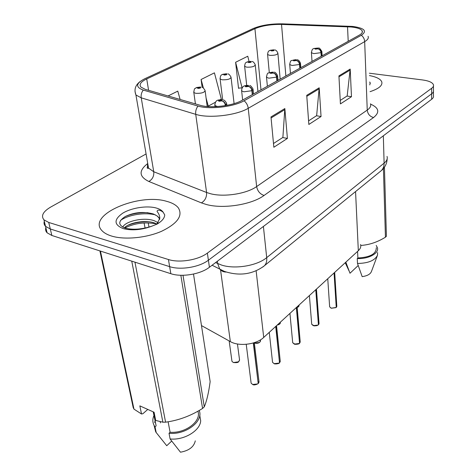 <?xml version="1.0" encoding="UTF-8"?>
<svg xmlns="http://www.w3.org/2000/svg" width="476" height="476" viewBox="0 0 476 476"><rect width="100%" height="100%" fill="white"/><g stroke="black" fill="none" stroke-linecap="round" stroke-linejoin="round"><path stroke-width="0.71" d="M360.576 244.485C361.213 246.622 360.463 248.698 358.327 250.715L263.716 337.436C256.439 344.529 238.934 346.724 230.348 341.595L201.479 325.572M166.582 201.312C138.724 192.756 86.602 215.039 101.947 230.64C104.036 232.907 107.237 234.704 111.557 236.042C124.498 240.047 146.233 237.982 161.566 231.288C177.494 223.53 183.093 215.735 178.369 207.905C176.055 204.966 172.122 202.77 166.582 201.312C138.724 192.756 86.602 215.039 101.947 230.64C104.036 232.907 107.237 234.704 111.557 236.042C124.498 240.047 146.233 237.982 161.566 231.288C177.494 223.53 183.093 215.735 178.369 207.905C176.055 204.966 172.122 202.77 166.582 201.312M351.038 26.983C357.226 27.608 360.933 28.893 362.171 30.833C362.849 32.213 361.927 33.623 359.398 35.069L241.969 100.412C232.526 105.975 210.374 108.528 199.991 105.232L145.257 89.339L140.914 87.078C138.867 84.508 140.807 81.789 146.721 78.933L254.934 28.685C262.169 25.698 271.034 24.276 281.536 24.419L351.038 26.983M352.127 26.4L282.387 23.842C270.898 23.687 261.187 25.24 253.256 28.512L144.478 78.879C135.827 83.449 135.422 87.185 143.27 90.077L197.968 106.059C209.351 109.694 233.758 106.88 244.099 100.757L361.349 35.26C367.276 31.142 364.646 28.239 353.46 26.537L352.127 26.4M45.845 227.653C45.262 229.575 45.678 231.288 47.094 232.788L51.86 235.477L170.836 273.694L169.646 266.637C180.559 270.332 199.486 267.161 208.399 260.211L431.655 93.802C433.196 92.63 433.791 91.446 433.446 90.238C433.791 91.446 433.196 92.63 431.655 93.802L208.399 260.211C199.486 267.161 180.559 270.332 169.646 266.637L50.301 228.992L169.646 266.637L168.439 259.521C179.392 263.157 198.409 259.991 207.375 253.101L431.655 88.286C433.202 87.132 433.797 85.96 433.452 84.77C432.464 82.425 428.834 80.819 422.557 79.95L369.37 73.209M44.292 221.263C43.697 223.167 44.113 224.856 45.529 226.338L50.301 228.992L45.529 226.338C44.113 224.856 43.697 223.167 44.292 221.263M270.981 116.929L273.849 147.257L287.409 138.427L284.838 108.558L270.981 116.929M273.498 143.496L282.881 137.439L284.838 108.558M282.708 137.552L287.409 138.427M338.924 75.88L340.417 103.905L351.478 96.705L350.187 69.074L338.924 75.88M340.233 100.43L347.183 95.938L350.187 69.074M347.01 96.051L351.478 96.705M306.728 95.331L308.841 124.468L321.056 116.513L319.188 87.804L306.728 95.331M308.579 120.856L316.647 115.65L319.188 87.804M316.475 115.763L321.056 116.513M370.03 91.666C378.872 88.75 382.775 85.46 381.746 81.801C380.479 78.968 376.379 76.892 369.453 75.577C376.379 76.892 380.479 78.968 381.746 81.801C382.775 85.46 378.872 88.75 370.03 91.666M146.084 153.956L50.759 207.024C43.042 211.582 40.769 215.854 43.947 219.841L48.725 222.453L168.439 259.521M249.049 61.434L247.77 56.222L235.62 62.279L238.541 88.363L239.083 88.072M180.124 99.466L177.78 91.118L168.064 95.962M220.096 99.734L221.31 99.079L214.42 72.846L201.092 79.492L202.133 87.304M206.09 98.038L208.262 106.112L215.319 102.31M208.262 106.112L207.155 106.166M201.092 79.492L203.371 87.941M235.62 62.279L242.088 87.881L238.512 88.108M170.836 273.694C181.719 277.437 200.551 274.265 209.41 267.256L431.655 99.282C433.19 98.098 433.785 96.896 433.44 95.67L433.446 91.576M329.612 306.276L329.648 306.865L331.332 308.186L336.157 307.46M336.235 307.282L334.229 272.802M321.473 56.174L321.246 52.527C320.925 50.426 319.83 49.177 317.95 48.79L317.355 48.136C314.809 48.26 314.184 48.6 315.469 49.153L317.867 48.838L316.034 48.849L316.79 48.439L317.95 48.79M317.867 48.838C319.646 49.278 320.693 50.551 321.002 52.663L313.803 53.621L311.423 52.723L311.381 52.3M321.229 56.311L321.002 52.663M336.24 307.389L334.063 272.956M274.575 49.926C275.788 49.861 276.895 50.92 277.889 53.122C277.448 54.728 274.735 55.478 269.749 55.365L267.613 54.562C267.804 52.193 268.387 50.908 269.368 50.712L270.969 50.283L271.445 50.938C273.95 50.819 274.616 50.48 273.438 49.926L271.058 50.242L273.129 50.337L272.04 50.634L270.969 50.283M271.058 50.242L269.779 50.468M311.655 323.603L311.709 324.281L314.089 325.78L316.486 325.697L318.337 324.84M318.408 324.65L315.933 289.575M300.07 68.086L299.785 64.343C299.434 62.177 298.297 60.892 296.381 60.476L295.822 59.768C293.204 59.887 292.532 60.25 293.811 60.857L296.292 60.523L294.103 60.41L295.221 60.095L296.381 60.476M296.292 60.523C298.107 60.999 299.184 62.32 299.523 64.486L292.068 65.492L289.729 64.575L289.67 64.082M299.809 68.229L299.523 64.486M318.42 324.775L315.755 289.735M292.633 341.958L292.704 342.738L295.06 344.243L297.53 344.166L299.458 343.255M299.529 343.047L296.53 307.359M277.169 80.831L276.824 76.987C276.431 74.762 275.259 73.423 273.307 72.977L272.79 72.215C270.094 72.328 269.374 72.721 270.636 73.381L273.212 73.03L270.975 72.905L272.147 72.56L273.307 72.977M273.212 73.03C275.051 73.536 276.163 74.91 276.544 77.142L268.803 78.189L266.524 77.261L266.447 76.695M276.883 80.985L276.544 77.142M299.541 343.19L296.34 307.532M272.45 361.433L272.552 362.337L274.111 363.628C276.139 364.205 277.942 363.908 279.507 362.73L279.43 362.795M279.489 362.569L275.907 326.262M252.607 94.498L252.197 90.541C251.762 88.256 250.549 86.87 248.555 86.388L248.091 85.555C245.307 85.674 244.533 86.091 245.777 86.811L248.454 86.448L246.175 86.311L247.395 85.93L248.555 86.388M248.454 86.448C250.322 86.989 251.471 88.411 251.893 90.708L243.849 91.809L241.641 90.886L241.54 90.226M252.304 94.664L251.893 90.708M279.507 362.73L275.705 326.447M251.001 382.139L251.132 383.18L252.637 384.441C254.702 385.066 256.558 384.751 258.212 383.495L258.135 383.567M258.194 383.317L253.53 342.904M225.761 105.565L225.707 105.125C225.225 102.768 223.97 101.329 221.941 100.811L221.536 99.906C218.662 100.014 217.829 100.466 219.043 101.251L221.828 100.87L219.507 100.728L220.793 100.311L221.941 100.811M221.828 100.87C223.732 101.459 224.916 102.935 225.386 105.303L224.095 105.833M225.422 105.624L225.386 105.303M258.212 383.495L253.297 342.97M251.953 61.523C252.946 61.356 254.047 62.427 255.243 64.724C254.821 66.479 251.988 67.3 246.746 67.175L244.67 66.36C244.825 63.849 245.432 62.499 246.479 62.297L248.097 61.88L248.52 62.582C251.102 62.463 251.81 62.106 250.656 61.499L248.186 61.832L250.299 61.934L249.162 62.261L248.097 61.88M248.186 61.832L246.889 62.053M227.778 73.929C228.557 73.673 229.64 74.738 231.033 77.124C230.628 79.046 227.665 79.938 222.149 79.801L220.138 78.986C220.233 76.362 220.858 74.928 222.012 74.684L223.637 74.274L224.012 75.041C226.665 74.922 227.427 74.536 226.296 73.881L223.738 74.22L225.886 74.333L224.696 74.69L223.637 74.274M224.624 74.678L224.589 74.363M223.738 74.22L222.423 74.44M201.895 87.227C202.365 86.834 203.425 87.893 205.085 90.392C204.71 92.511 201.61 93.486 195.785 93.332L193.851 92.528C194.315 86.822 195.344 89.083 195.791 87.959L197.427 87.554L197.742 88.387C200.479 88.274 201.294 87.858 200.188 87.144L197.534 87.501L199.718 87.62L198.48 88.012L197.427 87.554M198.438 88.006L198.397 87.661M197.534 87.501L196.207 87.709M198.391 87.995L198.349 87.679M360.778 245.438C369.156 244.926 377.373 242.183 385.435 237.197L386.411 236.28L384.441 167.171M357.571 251.405L357.887 257.98C370.138 257.302 376.266 253.898 376.284 247.764M357.887 257.98L357.256 258.557C368.65 259.099 379.277 253.238 377.414 247.687L376.201 245.432M357.256 258.557L357.494 263.46C368.287 263.282 374.969 260.503 377.533 255.124L377.581 252.536M357.494 263.46L362.177 276.633C367.27 275.913 370.364 274.2 371.447 271.498L377.272 255.838M385.435 237.197L383.43 168.504M369.787 84.924L370.149 82.699L369.685 82.027M358.184 265.537L349.991 273.248L345.844 262.157M369.888 82.199L370.298 83.508M160.216 421.653L160.454 422.896M138.683 229.01L142.758 228.468M122.784 227.141C125.027 221.31 144.335 216.669 154.623 220.9L158.08 222.714M124.373 227.843C129.151 222.554 145.811 219.49 155.021 223.19L156.973 224.065M159.662 219.329L158.776 217.419L157.086 215.943L158.835 217.752L159.638 219.424M157.086 215.943L153.439 213.992C143.823 211.362 134.476 212.177 125.39 216.455C117.983 221.209 117.911 225.094 125.17 228.111C132.834 230.057 141.723 229.408 151.85 226.183L157.139 224.059C162.066 221.108 164.589 218.062 164.72 214.926L163.322 212.48C162.679 211.517 157.526 208.417 157.074 211.475C158.889 213.67 159.805 215.925 159.811 218.246L156.848 224.196M147.792 409.425L142.883 413.715L141.521 414.007L139.831 405.867L154.081 412.24L155.706 420.439L162.881 422.194L165.583 422.176C178.565 420.421 190.894 415.84 202.574 408.438L204.275 406.843C206.751 400.965 208.708 392.557 210.148 381.615L193.506 274.057M168.117 421.778L170.105 432.256C185.539 433.624 201.824 420.891 197.861 411.228M170.105 432.256L169.022 433.261C185.866 435.141 204.002 420.951 199.158 410.49M169.022 433.261L170.11 438.973C184.129 440.484 200.295 430.613 200.694 420.754L199.736 415.286M170.11 438.973L180.475 452.2C189.014 450.659 193.952 446.869 195.291 440.841M202.574 408.438L180.85 275.271M183.004 275.289L204.275 406.843M134.964 262.169L165.583 422.176M162.881 422.194L131.751 261.14M100.442 251.084L133.964 409.116L141.521 414.007M133.964 409.116L133.191 407.557L99.912 250.911M153.195 411.841L156.134 425.859L153.361 411.918M153.938 415.566C152.302 419.368 152.51 422.902 154.569 426.169L155.045 426.841L156.134 425.859M155.051 421.183L154.575 422.444M154.01 425.217L155.7 431.839L156.176 432.511L155.045 426.841M171.669 441.085L166.737 445.726L156.176 432.511M120.63 220.299C128.46 214.866 144.353 212.064 155.462 214.896M124.825 228.004C134.553 223.155 145.18 221.792 156.705 223.922M125.14 216.586C131.923 213.682 139.545 212.385 148.006 212.695M127.877 225.326C134.095 222.786 141.015 221.59 148.643 221.751M355.56 191.584L358.327 250.715M220.543 269.886L230.348 341.595M256.13 270.773L263.716 337.436M370.578 104.119C378.997 107.862 379.991 112.33 373.565 117.518L264.067 195.452C259.991 194.065 257.522 191.102 256.647 186.562L367.246 110.087C370.203 107.987 371.274 105.886 370.459 103.78M264.067 195.452C251.852 204.62 223.452 209.178 206.578 204.561L201.431 202.895L148.863 181.475C138.962 176.638 138.546 170.682 147.614 163.613M197.968 106.059C196.142 108.528 195.398 111.289 195.731 114.341L206.584 192.488L210.713 193.78C224.226 197.326 246.752 193.75 256.647 186.562L248.234 108.296C236.542 115.4 208.649 118.631 195.731 114.341L141.235 97.83L135.934 94.998L134.994 91.451M143.27 90.077C141.515 92.374 140.837 94.956 141.235 97.83L153.754 171.753L206.584 192.488C206.834 197.112 205.114 200.58 201.431 202.895M244.099 100.757C246.443 102.751 247.817 105.261 248.234 108.296L364.67 41.632C364.491 39.002 363.384 36.878 361.349 35.26M368.055 36.301C368.888 38.032 367.758 39.811 364.67 41.632L367.246 110.087C367.758 114.067 369.864 116.549 373.565 117.518M207.375 253.101L209.41 267.256M431.655 88.286L431.655 99.282M48.725 222.453L51.86 235.477M147.703 163.345L147.459 165.904L148.316 167.957L153.754 171.753C154.111 176.132 152.475 179.375 148.863 181.475M146.721 78.933L148.589 90.303M347.528 26.757L348.206 41.293M281.536 24.419L285.862 75.993M254.934 28.685L260.985 89.833M306.8 96.307L319.176 88.81M338.971 76.814L350.157 70.037M271.076 117.941L284.85 109.599M215.569 262.603L221.756 265.138C235.126 269.446 257.159 265.727 266.709 257.635L384.114 163.155C386.792 160.947 387.762 158.704 387.03 156.42M383.335 135.803L384.114 163.155C384.162 166.154 383.281 168.599 381.466 170.503L380.009 171.687M217.342 261.259L217.669 263.591L219.632 268.821C221.251 270.993 223.387 272.07 226.04 272.046M212.088 265.227L224.345 271.38C239.428 276.324 252.81 274.426 264.489 265.697C266.286 263.728 267.024 261.038 266.709 257.635L263.401 226.445M148.976 227.064L148.226 222.863M144.079 222.929L145.073 228.028M387.172 158.823C386.952 163.458 385.048 167.35 381.466 170.503L262.835 267.006M331.332 308.204L330.707 307.936M335.913 307.639L331.397 308.228M336.401 307.228L336.788 305.872L334.682 272.385M318.39 48.124C319.045 47.511 320.199 48.623 321.865 51.456L321.246 52.527M298.202 306.949L297.155 307.508C298.625 306.889 299.237 306.122 298.999 305.175L298.993 305.104M269.297 72.596L267.56 54.115M313.357 325.614L312.905 325.423M318.045 325.054L313.428 325.638M318.593 324.602L319.003 323.079L316.439 289.111M297 59.768C298.196 59.649 299.35 60.767 300.469 63.124L299.785 64.343M299.112 343.511L294.394 344.088M299.725 343.012L300.166 341.292L297.095 306.841M274.14 72.233C275.08 72.001 276.229 73.126 277.579 75.601L276.824 76.987M279.013 363.099L274.2 363.664M279.704 362.539L280.18 360.6L276.538 325.679M249.638 85.609C250.257 85.228 251.387 86.346 253.036 88.964L252.197 90.541M257.635 383.93L252.732 384.471M258.42 383.293L258.932 381.103L254.297 342.66M217.609 106.541L214.89 105.541L214.759 104.774M223.327 99.996C224.131 99.811 225.237 100.918 226.641 103.316L225.707 105.125M277.27 325.013C279.531 324.501 280.537 323.573 280.299 322.24M279.424 324.192L277.228 325.048M246.705 85.412L244.593 65.855M254.339 343.012L254.583 343.113C258.373 343.618 260.336 342.66 260.479 340.239L260.437 339.876M259.539 342.446L254.672 343.148M222.661 99.704L220.043 78.403M231.848 360.439L231.973 361.355L233.359 362.486C237.345 363.021 239.38 361.974 239.476 359.338L237.447 343.981M238.44 361.814L233.496 362.533M195.422 103.905L193.732 91.862M163.322 212.48C162.108 210.457 159.686 208.946 156.051 207.958C146.763 205.43 131.424 207.833 122.665 213.224C113.657 219.65 113.865 224.791 123.284 228.641C132.025 230.783 141.545 229.962 151.85 226.183M362.171 30.833L362.23 32.481M140.057 81.58C135.279 85.264 133.911 89.738 135.934 94.998L148.554 168.278C146.911 168.653 146.751 167.707 148.06 165.446M433.452 86.091L433.446 90.238M43.947 219.841L47.094 232.788M327.75 278.746L329.648 306.865L331.35 308.234L336.223 307.442M312.018 61.434L311.423 52.723C312.298 47.582 313.327 48.796 317.641 48.022M322.133 55.805L321.889 51.902M336.841 306.33L336.389 307.282M299.065 305.651L297.155 307.532M280.162 79.159L277.93 53.58M273.754 49.807L270.249 50.277M309.394 295.566L311.709 324.281L313.375 325.649L314.457 325.876L316.879 325.643L318.402 324.828M290.449 73.435L289.729 64.575C290.14 61.719 290.788 60.369 291.675 60.511L296.143 59.643M300.808 67.669L300.505 63.641M319.075 323.603L318.575 324.656M289.938 313.404L292.704 342.738L294.335 344.1C294.21 344.505 299.452 344.35 299.523 343.244M267.381 86.275L266.524 77.261C266.923 74.232 267.566 72.816 268.446 73.012L273.147 72.072M278.002 80.361L277.633 76.202M300.261 341.893L299.707 343.059M269.261 332.349L272.552 362.337L274.128 363.676C274.474 364.223 279.341 363.831 279.495 362.783M242.647 100.037L241.641 90.886C241.784 84.847 246.015 85.632 248.496 85.4M253.553 93.968L253.107 89.666M280.299 361.29L279.692 362.587M246.229 344.309L251.132 383.18L252.655 384.483C253.714 385.28 255.564 384.971 258.2 383.555M215.033 106.672L214.89 105.541C215.098 98.883 219.252 100.133 221.995 99.722M226.891 105.363L226.743 104.137M259.087 381.901L258.409 383.347M280.376 322.758C280.328 323.811 279.269 324.584 277.199 325.078M257.944 91.523L255.297 65.26M251.007 61.374L247.365 61.862M260.592 340.858C259.795 342.916 257.802 343.684 254.606 343.154L254.345 343.053M234.091 103.619L231.104 77.737M226.689 73.732L222.905 74.25M239.618 360.04C238.458 361.944 239.011 363.01 233.377 362.528L231.973 361.355L229.164 340.941M207.203 106.493L205.18 91.106M200.64 86.977L196.695 87.519M349.087 271.005L345.219 262.728M158.835 217.752L159.817 218.246M155.7 431.839L154.569 426.169"/></g></svg>
